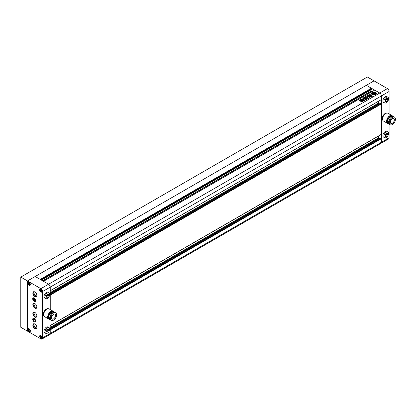 <?xml version="1.0" encoding="UTF-8"?>
<svg xmlns="http://www.w3.org/2000/svg" width="416" height="416" viewBox="0 0 416 416"><rect width="100%" height="100%" fill="white"/><g stroke="black" fill="none" stroke-linecap="round" stroke-linejoin="round"><path stroke-width="0.62" d="M367.354 77.002L374.041 80.865L27.492 280.946L27.492 331.157L27.492 280.946L20.8 277.082L367.354 77.002M20.8 277.082L20.8 327.293L40.872 338.884A2.366 1.368 60 0 0 42.052 338.998A2.366 1.368 60 0 0 42.541 337.917L42.541 291.564L50.237 287.123A2.366 1.368 -120 0 0 48.563 284.227L43.514 281.31L374.681 90.116L379.73 93.028A2.366 1.368 60 0 1 381.404 95.924L381.352 99.627L50.237 290.716L50.237 287.123A2.366 1.368 -120 0 0 48.563 284.227L35.183 276.5L366.35 85.306L371.4 88.223L371.639 89.482L41.408 280.093L371.67 89.419M375.601 92.482A2.486 1.435 0 0 0 372.892 92.17A2.486 1.435 0 0 0 371.358 93.491A2.486 1.435 0 0 0 372.086 94.505A2.486 1.435 0 0 0 374.795 94.817A2.486 1.435 0 0 0 376.324 93.491A2.486 1.435 0 0 0 375.601 92.482M376.319 93.59A2.486 1.435 0 0 0 375.601 92.674A2.486 1.435 0 0 0 372.97 92.342A2.486 1.435 0 0 0 371.363 93.59M373.36 93.766L373.069 93.824A1.024 0.593 0 0 1 373.012 93.626A1.024 0.593 0 0 1 373.298 93.22L374.405 93.86L373.594 94.52A1.269 0.733 0 0 1 373.662 94.744M374.525 93.168L374.046 93.215L374.873 93.189L374.343 92.914A1.42 0.822 0 0 0 373.402 93.038A1.128 0.65 0 0 0 373.516 92.747A1.128 0.65 0 0 0 373.386 92.446A1.867 1.076 0 0 0 372.029 93.231A1.128 0.65 0 0 0 373.053 93.236A1.42 0.822 0 0 0 372.83 93.678A1.42 0.822 0 0 0 372.84 93.782L373.313 94.089L373.75 93.839L373.329 93.688M373.225 94.51A1.867 1.076 0 0 1 372.523 94.255A1.867 1.076 0 0 1 371.987 93.61L371.987 93.803A1.867 1.076 0 0 0 372.523 94.448A1.867 1.076 0 0 0 373.225 94.708L373.225 94.51A0.785 0.452 0 0 0 373.048 94.354L372.528 94.052A0.686 0.395 0 0 1 372.33 93.772A0.686 0.395 0 0 1 372.398 93.6L372.398 93.792A0.686 0.395 0 0 0 372.351 93.87M360.745 101.322L360.324 101.078L361.858 99.996L362.279 100.24L360.745 101.13L360.324 100.885L361.858 99.996L362.279 100.24M360.745 101.13L360.324 101.078M363.776 100.745L363.137 101.171M363.163 101.244L361.852 101.915L361.27 101.748M361.332 101.847L363.194 100.578L363.683 100.859M369.273 96.049L368.144 95.207L369.335 96.018M369.356 96.002L369.018 96.704L369.028 96.19M370.011 97.474L369.018 96.897L369.028 96.387L369.018 96.897L370.089 97.427L369.465 97.526L368.29 96.845L368.238 96.429L368.29 96.845M368.238 96.429L368.628 96.205L368.238 96.429M368.482 96.117L367.375 96.434L366.595 95.935M366.668 96.028L367.978 95.737L367.687 96.112L367.271 95.68M367.978 95.737L367.598 95.519L368.144 95.207M370.713 95.742L371.66 96.288L371.644 96.637L371.66 96.288L370.713 95.742L370.12 95.753L369.158 96.637L370.11 97.188L371.644 96.637M363.069 99.403L361.878 98.81L361.239 99.18L363.974 100.906L364.53 100.547L363.771 99.57L362.892 99.398M363.974 100.854L363.813 100.506M367.364 98.264L367.463 97.978L368.514 98.441L368.597 98.103L367.323 98.181M368.514 98.441L368.597 98.103L367.858 97.937M366.106 98.41L365.69 97.646L364.79 97.62L365.388 98.888L364.775 99.304M365.269 98.322L365.383 98.712M366.241 98.394L367.25 98.436M367.11 98.582L366.699 98.816M364.842 99.403L366.33 99.424L366.99 99.242L366.72 98.894L367.099 99.174M365.03 98.966L364.884 98.358L365.03 98.774L364.884 98.358L363.438 98.524M363.47 98.613L363.584 98.301C363.527 98.764 364.005 98.925 365.03 98.774M368.264 95.326L368.831 94.806L369.424 95.009L369.106 94.505M372.263 96.387L371.098 95.436L369.866 95.529L370.724 94.942L370.209 94.64L369.132 94.614M371.098 95.436L369.866 95.337M371.098 95.243L372.263 96.106M372.263 96.195L370.828 95.649L369.46 95.82L368.264 95.134L368.831 94.806M369.424 95.009L369.314 95.274L368.831 94.999M367.916 97.568L367.141 98.067L365.742 97.36L364.593 97.812M364.588 97.75L363.215 98.504L362.705 98.207M362.783 98.311L365.326 96.73L366.101 96.45L366.236 96.938L366.101 96.45L365.321 96.699M367.099 97.453L367.76 97.708M362.866 100.578L361.338 101.462L360.916 101.218L362.445 100.334L362.866 100.578L362.445 100.334L360.916 101.218L361.338 101.462M359.226 100.703L359.19 100.168L360.615 99.346L361.676 99.642L361.717 99.986L361.202 99.372M361.717 99.986L360.298 100.807L359.7 100.786L359.19 100.168L359.226 100.511M50.19 290.826L381.404 99.518M370.999 89.851L370.999 91.156L371.836 91.754M40.804 279.744L371.67 88.722M40.534 279.594L371.4 88.566M380.401 138.107L381.404 138.684L381.404 142.277L381.404 95.924A2.366 1.368 -120 0 0 379.73 93.028L40.872 288.668L27.492 280.946L35.183 276.5L40.238 279.417L371.4 88.223M48.563 334.443A2.366 1.368 -120 0 0 49.748 334.558A2.366 1.368 -120 0 0 50.237 333.476L50.071 329.592M379.73 143.244A2.366 1.368 -120 0 0 380.91 143.359L49.748 334.558A2.366 1.368 -120 0 0 50.237 333.476L381.404 142.277A2.366 1.368 60 0 1 380.91 143.359A2.366 1.368 -120 0 0 381.404 142.277L389.095 137.836L389.095 124.056M378.394 136.1L378.394 137.914A0.473 0.276 -120 0 0 378.726 138.492L379.158 138.741M50.19 325.588L50.237 333.476L42.541 337.917M381.404 134.285L50.237 325.478L381.404 134.285L381.404 103.922L380.401 103.345M389.095 113.911L389.095 91.484L50.237 287.123L50.237 309.551L50.071 294.83M378.394 101.338L378.394 103.152A0.473 0.276 -120 0 0 378.726 103.73L379.158 103.979M367.463 98.171L367.858 98.134M368.514 98.634L368.597 98.296M366.106 98.602L365.69 97.838L364.816 97.734M366.241 98.587L366.512 98.233M367.11 98.774L366.512 98.426M364.91 99.356L365.388 98.888M365.383 98.805L365.269 98.514L365.383 98.805M363.584 98.493L363.938 98.254M364.884 98.55L363.938 98.446M364.53 100.74L363.771 99.762L363.069 99.596M363.813 100.698L363.974 101.046M362.892 99.59L361.878 99.003L361.239 99.372M371.644 96.829L371.66 96.486M369.19 96.486L370.12 95.753M369.788 96.304L370.25 96.184L369.788 96.304L369.918 96.569L370.12 96.112M370.146 96.507L370.609 96.392L370.146 96.507L370.276 96.777L370.479 96.314M370.505 96.798L370.968 96.793L370.505 96.715L370.838 96.522M370.713 95.935L370.12 95.95M370.724 95.134L370.209 94.64M370.209 94.832L369.195 94.552M368.238 96.621L368.29 97.037M366.668 96.221L367.271 95.872M367.978 95.93L367.687 96.112L367.978 95.867M368.144 95.399L367.598 95.711M362.84 98.275L364.655 97.032M365.326 96.923L364.655 97.224M366.236 96.98L366.101 96.642M367.76 97.9L367.208 97.583M361.364 101.826L363.194 100.578M363.683 101.052L363.194 100.771M361.338 101.655L360.916 101.41M362.866 100.771L362.445 100.526M361.858 100.194L362.279 100.433M359.19 100.36L360.615 99.346M360.615 99.544L361.202 99.564M361.717 100.178L361.676 99.835M360.064 100.225L360.261 100.532L360.906 99.965L360.064 100.225L360.708 99.856M375.705 93.59A1.867 1.076 0 0 1 375.71 93.688A1.867 1.076 0 0 1 373.662 94.76L373.662 94.567A1.867 1.076 0 0 0 375.71 93.491A1.867 1.076 0 0 0 375.705 93.387A1.269 0.733 0 0 1 375.284 93.35L374.473 93.818L373.365 93.179A1.024 0.593 0 0 1 374.41 93.049L374.525 93.085M374.072 93.21A1.024 0.593 0 0 0 373.558 93.288M374.442 93.439L374.046 93.215M374.442 93.631L374.873 93.189M372.876 93.47A1.128 0.65 0 0 1 372.029 93.423L372.029 93.231M372.84 93.974L372.84 93.782A1.42 0.822 0 0 0 372.83 93.87A1.42 0.822 0 0 0 372.84 93.974L373.313 94.089M373.313 94.281L373.75 93.839M373.027 93.725A1.024 0.593 0 0 1 373.298 93.413L373.298 93.22M373.298 93.413L374.239 93.954M374.811 92.929L374.811 92.737A0.686 0.395 0 0 0 374.031 92.659L374.031 92.851A0.686 0.395 0 0 1 374.811 92.929L375.331 93.226A0.785 0.452 0 0 0 375.606 93.33L375.606 93.137A1.867 1.076 0 0 0 374.046 92.42L374.046 92.612A0.66 0.38 0 0 1 374.052 92.622M374.811 92.737L375.331 93.033A0.785 0.452 0 0 0 375.606 93.137M371.987 93.61A0.66 0.38 0 0 0 372.398 93.6M386.251 102.783A3.312 1.914 -60 0 1 384.597 102.944A3.312 1.914 -60 0 1 384.088 100.292A3.312 1.914 -60 0 1 386.251 97.375A3.312 1.914 -60 0 1 387.91 97.209A3.312 1.914 -60 0 1 388.414 99.866A3.312 1.914 -60 0 1 386.251 102.783M387.91 97.209L386.906 96.632A3.312 1.914 120 0 0 385.247 96.798A3.312 1.914 120 0 0 383.084 99.715A3.312 1.914 120 0 0 383.594 102.367L384.597 102.944M386.251 137.545A3.312 1.914 -60 0 1 384.597 137.712A3.312 1.914 -60 0 1 384.088 135.054A3.312 1.914 -60 0 1 386.251 132.137A3.312 1.914 -60 0 1 387.91 131.976A3.312 1.914 -60 0 1 388.414 134.628A3.312 1.914 -60 0 1 386.251 137.545M387.91 131.976L386.906 131.394A3.312 1.914 120 0 0 385.247 131.56A3.312 1.914 120 0 0 383.084 134.477A3.312 1.914 120 0 0 383.594 137.129L384.597 137.712M382.871 120.385A4.259 2.46 -60 0 1 382.543 116.917A4.259 2.46 -60 0 1 385.247 113.407A4.259 2.46 -60 0 1 387.098 113.069M392.34 123.292A2.839 1.638 120 0 0 394.196 120.791A2.839 1.638 120 0 0 393.76 118.518A2.839 1.638 120 0 0 392.34 118.659A2.839 1.638 120 0 0 390.489 121.16A2.839 1.638 120 0 0 390.92 123.432A2.839 1.638 120 0 0 392.34 123.292M394.529 117.187L393.858 116.802A4.378 2.527 120 0 0 391.674 117.016A4.378 2.527 120 0 0 388.814 120.874A4.378 2.527 120 0 0 389.485 124.379L390.151 124.764A4.378 2.527 120 0 0 392.34 124.55A4.378 2.527 120 0 0 395.2 120.692A4.378 2.527 120 0 0 394.529 117.187A4.378 2.527 120 0 0 392.34 117.4A4.378 2.527 120 0 0 389.485 121.259A4.378 2.527 120 0 0 390.151 124.764M392.371 116.704L392.189 116.6A3.713 2.142 120 0 0 390.333 116.787A3.713 2.142 120 0 0 387.91 120.058A3.713 2.142 120 0 0 388.476 123.032L388.658 123.136M393.063 116.594A4.352 2.512 120 0 0 392.512 116.048L391.908 115.7A4.352 2.512 120 0 0 389.73 115.918A4.352 2.512 120 0 0 386.89 119.751A4.352 2.512 120 0 0 387.556 123.24L388.159 123.588A4.352 2.512 120 0 0 388.908 123.791M392.512 116.048A4.352 2.512 120 0 0 390.333 116.262A4.352 2.512 120 0 0 387.488 120.099A4.352 2.512 120 0 0 388.159 123.588M392.47 116.022A4.493 2.595 120 0 0 391.981 115.575L387.998 113.277A4.493 2.595 120 0 0 385.752 113.5A4.493 2.595 120 0 0 382.814 117.463A4.493 2.595 120 0 0 383.505 121.061L387.483 123.36A4.493 2.595 120 0 0 388.118 123.562M391.981 115.575A4.493 2.595 120 0 0 389.73 115.799A4.493 2.595 120 0 0 386.797 119.761A4.493 2.595 120 0 0 387.483 123.36M387.426 88.587L374.041 80.865L366.35 85.306L379.73 93.028L387.426 88.587A2.366 1.368 60 0 1 389.095 91.484M389.095 137.836A2.366 1.368 60 0 1 388.606 138.918L380.91 143.359M386.251 136.401L385.081 136.297L385.081 134.737L386.251 133.281L387.426 133.385L387.426 134.945L386.251 136.401L385.247 135.824L386.422 134.368L386.422 133.297M387.426 134.945L386.422 134.368M385.081 99.975L386.251 98.519L387.426 98.623L387.426 100.183L386.251 101.639L385.081 101.535L385.081 99.975M386.251 101.639L385.247 101.062L386.422 99.606L386.422 98.535M387.426 100.183L386.422 99.606M47.393 293.015A3.312 1.914 120 0 0 45.23 295.932A3.312 1.914 120 0 0 45.739 298.584A3.312 1.914 120 0 0 47.393 298.423A3.312 1.914 120 0 0 49.556 295.506A3.312 1.914 120 0 0 49.052 292.848A3.312 1.914 120 0 0 47.393 293.015M45.739 298.584L44.736 298.007A3.312 1.914 -60 0 1 44.226 295.355A3.312 1.914 -60 0 1 46.389 292.432A3.312 1.914 -60 0 1 48.048 292.271L49.052 292.848M47.393 327.777A3.312 1.914 120 0 0 45.23 330.694A3.312 1.914 120 0 0 45.739 333.351A3.312 1.914 120 0 0 47.393 333.185A3.312 1.914 120 0 0 49.556 330.268A3.312 1.914 120 0 0 49.052 327.616A3.312 1.914 120 0 0 47.393 327.777M45.739 333.351L44.736 332.769A3.312 1.914 -60 0 1 44.226 330.117A3.312 1.914 -60 0 1 46.389 327.2A3.312 1.914 -60 0 1 48.048 327.033L49.052 327.616M48.235 308.708A4.259 2.46 120 0 0 46.389 309.046A4.259 2.46 120 0 0 43.685 312.551A4.259 2.46 120 0 0 44.013 316.025M40.872 289.25A1.654 0.957 60 0 1 41.954 290.706A1.654 0.957 60 0 1 41.699 292.032A1.654 0.957 60 0 1 40.872 291.954A1.654 0.957 60 0 1 39.79 290.493A1.654 0.957 60 0 1 40.045 289.167A1.654 0.957 60 0 1 40.872 289.25M34.18 298.038A2.012 1.16 60 0 1 35.495 299.806A2.012 1.16 60 0 1 35.183 301.418A2.012 1.16 60 0 1 34.18 301.319A2.012 1.16 60 0 1 32.869 299.546A2.012 1.16 60 0 1 33.176 297.934A2.012 1.16 60 0 1 34.18 298.038M29.162 282.49A1.654 0.957 60 0 1 30.243 283.946A1.654 0.957 60 0 1 29.988 285.272A1.654 0.957 60 0 1 29.162 285.194A1.654 0.957 60 0 1 28.08 283.733A1.654 0.957 60 0 1 28.335 282.407A1.654 0.957 60 0 1 29.162 282.49M29.162 328.838A1.654 0.957 60 0 1 30.243 330.299A1.654 0.957 60 0 1 29.988 331.625A1.654 0.957 60 0 1 29.162 331.542A1.654 0.957 60 0 1 28.08 330.086A1.654 0.957 60 0 1 28.335 328.76A1.654 0.957 60 0 1 29.162 328.838M40.872 335.598A1.654 0.957 60 0 1 41.954 337.059A1.654 0.957 60 0 1 41.699 338.385A1.654 0.957 60 0 1 40.872 338.302A1.654 0.957 60 0 1 39.79 336.846A1.654 0.957 60 0 1 40.045 335.52A1.654 0.957 60 0 1 40.872 335.598M34.18 318.505A2.012 1.16 60 0 1 35.495 320.278A2.012 1.16 60 0 1 35.183 321.89A2.012 1.16 60 0 1 34.18 321.792A2.012 1.16 60 0 1 32.869 320.018A2.012 1.16 60 0 1 33.176 318.406A2.012 1.16 60 0 1 34.18 318.505M53.482 318.932A2.839 1.638 -60 0 1 52.062 319.072A2.839 1.638 -60 0 1 51.626 316.8A2.839 1.638 -60 0 1 53.482 314.298A2.839 1.638 -60 0 1 54.902 314.158A2.839 1.638 -60 0 1 55.338 316.43A2.839 1.638 -60 0 1 53.482 318.932M51.293 320.403L50.627 320.018A4.378 2.527 -60 0 1 49.956 316.514A4.378 2.527 -60 0 1 52.811 312.655A4.378 2.527 -60 0 1 55 312.437L55.671 312.827A4.378 2.527 -60 0 1 56.342 316.332A4.378 2.527 -60 0 1 53.482 320.19A4.378 2.527 -60 0 1 51.293 320.403A4.378 2.527 -60 0 1 50.622 316.898A4.378 2.527 -60 0 1 53.482 313.04A4.378 2.527 -60 0 1 55.671 312.827M49.8 318.776L49.618 318.672A3.713 2.142 -60 0 1 49.046 315.697A3.713 2.142 -60 0 1 51.475 312.421A3.713 2.142 -60 0 1 53.331 312.239L53.513 312.343M50.05 319.431A4.352 2.512 -60 0 1 49.296 319.223L48.698 318.88A4.352 2.512 -60 0 1 48.027 315.39A4.352 2.512 -60 0 1 50.872 311.553A4.352 2.512 -60 0 1 53.05 311.34L53.648 311.688A4.352 2.512 -60 0 1 54.2 312.234M49.296 319.223A4.352 2.512 -60 0 1 48.63 315.739A4.352 2.512 -60 0 1 51.475 311.901A4.352 2.512 -60 0 1 53.648 311.688M49.254 319.202A4.493 2.595 -60 0 1 48.625 318.999L44.647 316.701A4.493 2.595 -60 0 1 43.956 313.102A4.493 2.595 -60 0 1 46.894 309.14A4.493 2.595 -60 0 1 49.14 308.916L53.118 311.215A4.493 2.595 -60 0 1 53.607 311.662M48.625 318.999A4.493 2.595 -60 0 1 47.939 315.401A4.493 2.595 -60 0 1 50.872 311.438A4.493 2.595 -60 0 1 53.118 311.215M34.85 291.954A2.839 1.638 -120 0 0 32.843 293.108A2.839 1.638 -120 0 0 34.85 296.587A2.839 1.638 -120 0 0 36.858 295.428A2.839 1.638 -120 0 0 34.85 291.954L34.85 291.954M36.852 295.329A2.6 1.503 60 0 1 36.317 296.426A2.6 1.503 60 0 1 35.017 296.296A2.6 1.503 60 0 1 33.316 294.003A2.6 1.503 60 0 1 33.717 291.918A2.6 1.503 60 0 1 34.934 292.001M34.85 303.54A2.839 1.638 -120 0 0 32.843 304.699A2.839 1.638 -120 0 0 34.85 308.173A2.839 1.638 -120 0 0 36.858 307.018A2.839 1.638 -120 0 0 34.85 303.54L34.85 303.54M36.852 306.914A2.6 1.503 60 0 1 36.317 308.012A2.6 1.503 60 0 1 35.017 307.887A2.6 1.503 60 0 1 33.316 305.594A2.6 1.503 60 0 1 33.717 303.508A2.6 1.503 60 0 1 34.934 303.592M34.85 312.421A2.839 1.638 -120 0 0 32.843 313.581A2.839 1.638 -120 0 0 34.85 317.06A2.839 1.638 -120 0 0 36.858 315.9A2.839 1.638 -120 0 0 34.85 312.421L34.85 312.421M36.852 315.801A2.6 1.503 60 0 1 36.317 316.898A2.6 1.503 60 0 1 35.017 316.768A2.6 1.503 60 0 1 33.316 314.475A2.6 1.503 60 0 1 33.717 312.39A2.6 1.503 60 0 1 34.934 312.473M34.85 324.012A2.839 1.638 -120 0 0 32.843 325.172A2.839 1.638 -120 0 0 34.85 328.645A2.839 1.638 -120 0 0 36.858 327.486A2.839 1.638 -120 0 0 34.85 324.012L34.85 324.012M36.852 327.387A2.6 1.503 60 0 1 36.317 328.484A2.6 1.503 60 0 1 35.017 328.359A2.6 1.503 60 0 1 33.316 326.066A2.6 1.503 60 0 1 33.717 323.981A2.6 1.503 60 0 1 34.934 324.064M36.665 328.125A2.6 1.503 60 0 1 35.854 327.876A2.6 1.503 60 0 1 34.2 323.856M36.665 316.54A2.6 1.503 60 0 1 35.854 316.285A2.6 1.503 60 0 1 34.2 312.27M36.665 307.653A2.6 1.503 60 0 1 35.854 307.403A2.6 1.503 60 0 1 34.2 303.384M36.665 296.067A2.6 1.503 60 0 1 35.854 295.812A2.6 1.503 60 0 1 34.2 291.798M34.18 301.376A2.08 1.201 60 0 1 32.822 299.541A2.08 1.201 60 0 1 33.14 297.877A2.08 1.201 60 0 1 34.18 297.976A2.08 1.201 60 0 1 35.542 299.811A2.08 1.201 60 0 1 35.22 301.48A2.08 1.201 60 0 1 34.18 301.376M34.18 321.849A2.08 1.201 60 0 1 32.822 320.013A2.08 1.201 60 0 1 33.14 318.344A2.08 1.201 60 0 1 34.18 318.448A2.08 1.201 60 0 1 35.542 320.284A2.08 1.201 60 0 1 35.22 321.953A2.08 1.201 60 0 1 34.18 321.849M40.872 338.359A1.726 0.998 60 0 1 39.744 336.84A1.726 0.998 60 0 1 40.009 335.457A1.726 0.998 60 0 1 40.872 335.54A1.726 0.998 60 0 1 42 337.064A1.726 0.998 60 0 1 41.735 338.447A1.726 0.998 60 0 1 40.872 338.359M40.872 292.011A1.726 0.998 60 0 1 39.744 290.488A1.726 0.998 60 0 1 40.009 289.104A1.726 0.998 60 0 1 40.872 289.188A1.726 0.998 60 0 1 42 290.711A1.726 0.998 60 0 1 41.735 292.094A1.726 0.998 60 0 1 40.872 292.011M29.162 285.251A1.726 0.998 60 0 1 28.033 283.728A1.726 0.998 60 0 1 28.298 282.344A1.726 0.998 60 0 1 29.162 282.433A1.726 0.998 60 0 1 30.29 283.951A1.726 0.998 60 0 1 30.025 285.334A1.726 0.998 60 0 1 29.162 285.251M29.162 331.604A1.726 0.998 60 0 1 28.033 330.08A1.726 0.998 60 0 1 28.298 328.697A1.726 0.998 60 0 1 29.162 328.78A1.726 0.998 60 0 1 30.29 330.304A1.726 0.998 60 0 1 30.025 331.687A1.726 0.998 60 0 1 29.162 331.604M40.872 288.668A2.366 1.368 60 0 1 42.541 291.564M33.342 320.221L33.342 319.108L34.18 319.036L35.017 320.076L35.017 321.188L34.18 321.266L33.342 320.221L34.346 319.644L35.017 320.476M35.017 320.783L34.18 321.266M34.346 319.244L34.346 319.644M40.201 337.012L40.201 336.118L40.872 336.06L41.538 336.892L41.538 337.782L40.872 337.844L40.201 337.012L41.179 336.445M41.538 337.459L40.872 337.844M29.162 331.084L28.496 330.252L28.496 329.358L29.162 329.3L29.832 330.132L29.832 331.022L29.162 331.084L29.832 330.699M29.474 329.685L28.496 330.252M29.832 283.78L29.832 284.674L29.162 284.731L28.496 283.899L28.496 283.01L29.162 282.948L29.832 283.78M29.832 284.346L29.162 284.731M29.474 283.332L28.496 283.899M34.18 298.563L35.017 299.603L35.017 300.716L34.18 300.794L33.342 299.754L33.342 298.636L34.18 298.563M35.017 300.31L34.18 300.794M34.346 298.771L34.346 299.172L33.342 299.754M34.346 299.172L35.017 300.004M40.872 289.708L41.538 290.54L41.538 291.434L40.872 291.491L40.201 290.659L40.201 289.77L40.872 289.708M41.538 291.106L40.872 291.491M41.179 290.092L40.201 290.659M47.393 332.041L48.563 330.585L48.563 329.025L47.393 328.921L46.223 330.377L46.223 331.937L47.393 332.041L46.223 331.448M47.559 328.936L47.559 330.008L46.389 331.464M48.563 330.585L47.559 330.008M48.563 294.263L47.393 294.159L46.223 295.615L46.223 297.175L47.393 297.279L48.563 295.823L48.563 294.263M47.559 294.169L47.559 295.246L46.223 296.686M48.563 295.823L47.559 295.246M47.393 297.279L46.389 296.702M42.775 280.883L371.098 91.333M42.578 280.769L370.999 91.156M50.237 329.883L381.404 138.684M50.237 329.498L381.238 138.398M50.237 328.723L380.567 138.008M50.237 328.146L378.726 138.492M50.237 327.371L378.394 137.914M50.237 295.121L381.404 103.922M50.237 294.731L381.238 103.631M50.237 293.961L380.567 103.246M50.237 293.379L378.726 103.73M50.237 292.609L378.394 103.152M50.237 290.794L381.352 99.627M41.449 280.119L371.639 89.482M50.237 328.645L380.448 137.998M50.237 325.562L381.352 134.389M50.237 293.878L380.448 103.236M35.454 301.262L35.183 301.418M35.454 321.734L35.183 321.89M49.748 334.558L42.052 338.998M33.446 318.25L33.176 318.406M33.446 297.778L33.176 297.934"/></g></svg>
